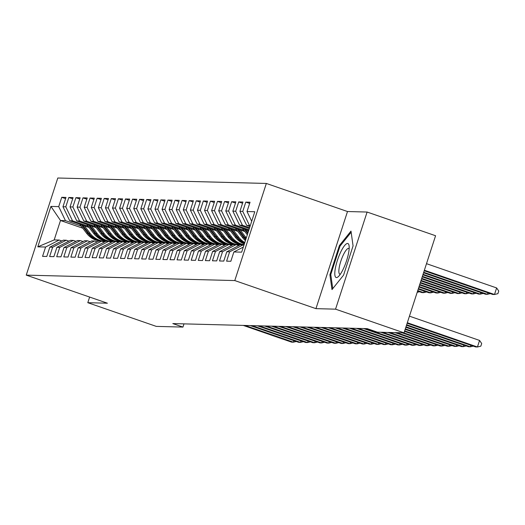 <?xml version="1.0" encoding="UTF-8"?>
<svg xmlns="http://www.w3.org/2000/svg" width="525" height="525" viewBox="0 0 525 525"><rect width="100%" height="100%" fill="white"/><g stroke="black" fill="none" stroke-linecap="round" stroke-linejoin="round"><path stroke-width="0.79" d="M266.346 183.448L57.803 178.008L26.25 275.126L234.787 280.567L266.346 183.448L347.498 211.529L315.945 308.647L335.554 309.159L367.106 212.041L347.498 211.529M367.106 212.041L435.579 235.738L404.027 332.85L335.554 309.159M82.74 228.198L60.493 220.5L50.932 206.417L37.8 246.835L45.583 247.039L42.558 256.358L46.804 256.469L49.829 247.15L52.664 247.223L49.632 256.541L53.885 256.653L56.91 247.334L59.738 247.413L56.713 256.732L60.959 256.837L63.991 247.518L66.819 247.597L63.794 256.915L68.04 257.027L71.065 247.708L73.9 247.78L70.868 257.099L75.121 257.211L78.146 247.892L80.975 247.964L77.949 257.283L82.195 257.394L85.227 248.076L88.056 248.148L85.03 257.467L89.276 257.578L92.302 248.259L95.137 248.332L92.105 257.65L96.351 257.762L99.382 248.443L102.211 248.515L99.186 257.834L103.432 257.946L106.463 248.627L109.292 248.706L106.267 258.024L110.513 258.129L113.538 248.817L116.373 248.889L113.341 258.208L117.587 258.32L120.619 249.001L123.447 249.073L120.422 258.392L124.668 258.503L127.693 249.185L130.528 249.257L127.503 258.576L131.749 258.687L134.774 249.368L137.609 249.441L134.577 258.759L138.823 258.871L141.855 249.552L144.683 249.624L141.658 258.943L145.904 259.055L148.929 249.736L151.764 249.815L148.739 259.127L152.985 259.238L156.01 249.92L158.845 249.998L155.813 259.317L160.059 259.422L163.091 250.11L165.92 250.182L162.894 259.501L167.14 259.613L170.166 250.294L173.001 250.366L169.975 259.685L174.221 259.796L177.247 250.477L180.082 250.55L177.05 259.868L181.296 259.98L184.327 250.661L187.156 250.733L184.131 260.052L188.377 260.164L191.402 250.845L194.237 250.917L191.212 260.236L195.457 260.348L198.483 251.029L201.318 251.107L198.286 260.42L202.532 260.531L205.564 251.213L208.392 251.291L205.367 260.61L209.613 260.715L212.638 251.403L215.473 251.475L212.448 260.794L216.694 260.905L219.719 251.587L222.554 251.659L219.522 260.978L223.768 261.089L226.8 251.77L229.628 251.843L226.603 261.161L230.849 261.273L233.874 251.954L241.664 252.157L254.796 211.732L247.012 211.529L250.038 202.217L245.792 202.105L242.767 211.424L239.932 211.345L242.957 202.027L238.711 201.922L235.686 211.234L232.851 211.162L235.882 201.843L231.637 201.731L228.605 211.05L225.776 210.978L228.802 201.659L224.556 201.548L221.53 210.866L218.695 210.794L221.721 201.475L217.475 201.364L214.449 210.683L211.614 210.61L214.646 201.292L210.4 201.18L207.368 210.499L204.54 210.427L207.565 201.108L203.319 200.996L200.294 210.315L197.459 210.236L200.484 200.924L196.238 200.812L193.213 210.131L190.378 210.052L193.41 200.734L189.164 200.629L186.132 209.941L183.304 209.869L186.329 200.55L182.083 200.438L179.058 209.757L176.223 209.685L179.248 200.366L175.002 200.255L171.977 209.573L169.142 209.501L172.174 200.183L167.928 200.071L164.896 209.39L162.067 209.317L165.093 199.999L160.847 199.887L157.822 209.206L154.987 209.134L158.018 199.815L153.766 199.703L150.741 209.022L147.912 208.943L150.938 199.631L146.692 199.52L143.66 208.838L140.831 208.76L143.857 199.441L139.611 199.329L136.585 208.648L133.75 208.576L136.782 199.257L132.53 199.146L129.504 208.464L126.676 208.392L129.701 199.073L125.455 198.962L122.423 208.281L119.595 208.208L122.62 198.89L118.374 198.778L115.349 208.097L112.514 208.025L115.546 198.706L111.293 198.594L108.268 207.913L105.44 207.841L108.465 198.522L104.219 198.411L101.187 207.729L98.359 207.651L101.384 198.332L97.138 198.227L94.113 207.539L91.278 207.467L94.31 198.148L90.057 198.037L87.032 207.355L84.203 207.283L87.229 197.964L82.983 197.853L79.951 207.172L77.123 207.099L80.148 197.781L75.902 197.669L72.877 206.988L70.042 206.916L73.073 197.597L68.821 197.485L65.796 206.804L62.967 206.732L65.993 197.413L61.747 197.302L65.592 198.634M50.932 206.417L58.715 206.62L61.747 197.302M404.027 332.85L377.337 332.154L367.192 328.643L172.81 323.577L182.956 327.082L183.999 323.866M132.969 242.629L131.217 242.025M89.119 227.463L69.7 220.736L72.529 220.815L88.187 226.229M62.967 206.732L69.7 220.736M65.796 206.804L72.529 220.815M37.8 246.835L54.187 239.925L59.141 240.05L61.812 240.975M45.583 247.039L59.141 240.05M140.044 242.819L138.298 242.209M96.2 227.647L76.775 220.927L79.61 220.999L95.261 226.413M70.042 206.916L76.775 220.927M72.877 206.988L79.61 220.999M49.829 247.15L63.387 240.161L66.216 240.233L68.887 241.159M52.664 247.223L66.216 240.233M147.125 243.003L145.379 242.399M103.281 227.83L83.856 221.11L86.684 221.183L102.342 226.603M77.123 207.099L83.856 221.11M79.951 207.172L86.684 221.183M56.91 247.334L70.468 240.345L73.297 240.424L75.968 241.343M59.738 247.413L73.297 240.424M154.206 243.187L152.453 242.583M110.355 228.014L90.937 221.294L93.765 221.366L109.423 226.787M84.203 207.283L90.937 221.294M87.032 207.355L93.765 221.366M63.991 247.518L77.543 240.529L80.377 240.607L83.048 241.533M66.819 247.597L80.377 240.607M161.28 243.37L159.534 242.767M117.436 228.198L98.011 221.478L100.846 221.55L116.498 226.971M91.278 207.467L98.011 221.478M94.113 207.539L100.846 221.55M71.065 247.708L84.623 240.719L87.452 240.791L90.123 241.717M73.9 247.78L87.452 240.791M168.361 243.554L166.609 242.95M124.517 228.382L105.092 221.662L107.92 221.734L123.578 227.154M98.359 207.651L105.092 221.662M101.187 207.729L107.92 221.734M78.146 247.892L91.698 240.903L94.533 240.975L97.204 241.9M80.975 247.964L94.533 240.975M175.442 243.738L173.69 243.134M131.591 228.565L112.173 221.845L115.001 221.924L130.659 227.338M105.44 207.841L112.173 221.845M108.268 207.913L115.001 221.924M85.227 248.076L98.779 241.087L101.614 241.159L104.278 242.084M88.056 248.148L101.614 241.159M182.516 243.922L180.771 243.318M138.672 228.756L119.247 222.029L122.082 222.108L137.734 227.522M112.514 208.025L119.247 222.029M115.349 208.097L122.082 222.108M92.302 248.259L105.86 241.27L108.688 241.343L111.359 242.268M95.137 248.332L108.688 241.343M189.597 244.112L187.845 243.502M145.753 228.939L126.328 222.219L129.157 222.292L144.815 227.706M119.595 208.208L126.328 222.219M122.423 208.281L129.157 222.292M99.382 248.443L112.934 241.454L115.769 241.526L118.44 242.452M102.211 248.515L115.769 241.526M196.678 244.296L194.926 243.692M152.827 229.123L133.403 222.403L136.237 222.475L151.896 227.896M126.676 208.392L133.403 222.403M129.504 208.464L136.237 222.475M106.463 248.627L120.015 241.638L122.85 241.717L125.514 242.635M109.292 248.706L122.85 241.717M203.752 244.479L202.007 243.876M159.908 229.307L140.483 222.587L143.318 222.659L158.97 228.08M133.75 208.576L140.483 222.587M136.585 208.648L143.318 222.659M113.538 248.817L127.096 241.828L129.924 241.9L132.595 242.826M116.373 248.889L129.924 241.9M210.833 244.663L209.081 244.059M166.983 229.491L147.564 222.771L150.393 222.843L166.051 228.263M140.831 208.76L147.564 222.771M143.66 208.838L150.393 222.843M120.619 249.001L134.17 242.012L137.005 242.084L139.676 243.009M123.447 249.073L137.005 242.084M217.914 244.847L216.162 244.243M174.064 229.674L154.639 222.954L157.474 223.027L173.132 228.447M147.912 208.943L154.639 222.954M150.741 209.022L157.474 223.027M127.693 249.185L141.251 242.196L144.086 242.268L146.751 243.193M130.528 249.257L144.086 242.268M224.989 245.031L223.243 244.427M181.145 229.858L161.72 223.138L164.555 223.217L180.206 228.631M154.987 209.134L161.72 223.138M157.822 209.206L164.555 223.217M134.774 249.368L148.332 242.379L151.161 242.452L153.832 243.377M137.609 249.441L151.161 242.452M232.07 245.221L230.317 244.611M188.219 230.048L168.801 223.322L171.629 223.401L187.287 228.815M162.067 209.317L168.801 223.322M164.896 209.39L171.629 223.401M141.855 249.552L155.407 242.563L158.242 242.635L160.912 243.561M144.683 249.624L158.242 242.635M239.144 245.405L237.398 244.794M195.3 230.232L175.875 223.512L178.71 223.584L194.368 228.998M169.142 209.501L175.875 223.512M171.977 209.573L178.71 223.584M148.929 249.736L162.487 242.747L165.322 242.826L167.987 243.744M151.764 249.815L165.322 242.826M202.381 230.416L182.956 223.696L185.791 223.768L201.442 229.189M176.223 209.685L182.956 223.696M179.058 209.757L185.791 223.768M156.01 249.92L169.568 242.931L172.397 243.009L175.068 243.928M158.845 249.998L172.397 243.009M209.455 230.6L190.037 223.88L192.865 223.952L208.523 229.373M183.304 209.869L190.037 223.88M186.132 209.941L192.865 223.952M163.091 250.11L176.643 243.121L179.478 243.193L182.149 244.118M165.92 250.182L179.478 243.193M216.536 230.783L197.111 224.063L199.946 224.136L215.604 229.556M190.378 210.052L197.111 224.063M193.213 210.131L199.946 224.136M170.166 250.294L183.724 243.305L186.559 243.377L189.223 244.302M173.001 250.366L186.559 243.377M223.617 230.967L204.192 224.247L207.027 224.319L222.679 229.74M197.459 210.236L204.192 224.247M200.294 210.315L207.027 224.319M177.247 250.477L190.805 243.488L193.633 243.561L196.304 244.486M180.082 250.55L193.633 243.561M230.692 231.151L211.273 224.431L214.102 224.51L229.76 229.924M204.54 210.427L211.273 224.431M207.368 210.499L214.102 224.51M184.327 250.661L197.879 243.672L200.714 243.744L203.385 244.67M187.156 250.733L200.714 243.744M237.773 231.341L218.348 224.615L221.183 224.693L236.841 230.107M211.614 210.61L218.348 224.615M214.449 210.683L221.183 224.693M191.402 250.845L204.96 243.856L207.795 243.928L210.459 244.853M194.237 250.917L207.795 243.928M244.853 231.525L225.428 224.805L228.263 224.877L243.915 230.291M218.695 210.794L225.428 224.805M221.53 210.866L228.263 224.877M198.483 251.029L212.041 244.04L214.869 244.118L217.54 245.037M201.318 251.107L214.869 244.118M248.673 230.58L232.509 224.989L235.338 225.061L248.935 229.766M225.776 210.978L232.509 224.989M228.605 211.05L235.338 225.061M205.564 251.213L219.115 244.223L221.95 244.302L224.621 245.221M208.392 251.291L221.95 244.302M249.336 228.546L239.584 225.173L242.419 225.245L249.598 227.732M232.851 211.162L239.584 225.173M235.686 211.234L242.419 225.245M212.638 251.403L226.196 244.414L229.025 244.486L231.696 245.411M215.473 251.475L229.025 244.486M249.998 226.511L246.665 225.356L250.261 225.698M239.932 211.345L246.665 225.356M242.767 211.424L249.493 225.428M219.719 251.587L233.277 244.598L236.106 244.67L238.777 245.595M222.554 251.659L236.106 244.67M247.012 211.529L251.698 221.281M226.8 251.77L240.352 244.781L243.948 245.116M229.628 251.843L243.187 244.853M89.631 297.058L87.793 302.695L156.273 326.386L182.956 327.082M315.945 308.647L234.787 280.567M87.793 302.695L107.402 303.207L26.25 275.126M81.106 226.045L65.448 220.631L60.493 220.5L54.187 239.925M58.715 206.62L65.448 220.631M233.874 251.954L243.311 247.091M329.903 274.792L331.984 289.59L343.567 275.146L353.069 245.897L350.995 231.098L339.413 245.543L329.903 274.792L330.862 275.12M245.792 202.105L249.644 203.438M238.711 201.922L242.563 203.254M231.637 201.731L235.482 203.063M224.556 201.548L228.408 202.88M217.475 201.364L221.327 202.696M210.4 201.18L214.246 202.512M203.319 200.996L207.172 202.328M196.238 200.812L200.091 202.145M189.164 200.629L193.01 201.961M182.083 200.438L185.935 201.771M175.002 200.255L178.854 201.587M167.928 200.071L171.773 201.403M160.847 199.887L164.699 201.219M153.766 199.703L157.618 201.036M146.692 199.52L150.537 200.852M139.611 199.329L143.463 200.662M132.53 199.146L136.382 200.478M125.455 198.962L129.301 200.294M118.374 198.778L122.227 200.11M111.293 198.594L115.146 199.927M104.219 198.411L108.065 199.743M97.138 198.227L100.99 199.559M90.057 198.037L93.909 199.369M82.983 197.853L86.828 199.185M75.902 197.669L79.754 199.001M68.821 197.485L72.673 198.817M340.259 245.831L339.413 245.543M407.315 322.731L477.435 346.992L475.663 346.946L407.151 323.236M409.447 316.168L479.568 340.43L477.435 346.992L480.841 346.152L481.694 343.527L479.568 340.43M424.207 270.743L492.719 294.453L494.491 294.499L496.624 287.936L426.503 263.675M496.624 287.936L498.75 291.034L497.897 293.659L494.491 294.499L424.371 270.231M406.652 324.765L470.354 346.808L468.589 346.762L406.488 325.277M473.222 346.1L470.354 346.808L470.853 345.279M405.989 326.799L463.28 346.625L461.508 346.579L405.825 327.311M466.141 345.916L463.28 346.625L463.772 345.096M423.544 272.777L485.645 294.269L487.41 294.315L423.708 272.272M490.278 293.606L487.41 294.315L487.909 292.786M422.881 274.811L478.564 294.079L480.336 294.125L423.045 274.306M483.197 293.423L480.336 294.125L480.828 292.602M335.239 268.944A17.988 4.403 -70.9 0 0 338.52 276.439A17.988 4.403 -70.9 0 0 348.751 252.092A17.988 4.403 -70.9 0 0 349.105 245.857A17.988 4.403 -70.9 0 0 342.687 248.332A17.988 4.403 -70.9 0 0 335.239 268.944M349.158 248.725A13.624 3.334 -70.9 0 0 348.764 248.45A13.624 3.334 -70.9 0 0 343.599 254.356A13.624 3.334 -70.9 0 0 339.189 267.697A13.624 3.334 -70.9 0 0 339.852 274.188A13.624 3.334 -70.9 0 0 340.338 274.214M332.758 288.632L330.776 274.516L339.983 246.179L351.153 232.24M405.326 328.84L456.199 346.441L454.427 346.395L405.162 329.346M459.06 345.732L456.199 346.441L456.697 344.912M404.67 330.875L449.118 346.257L447.352 346.211L404.499 331.38M451.986 345.548L449.118 346.257L449.617 344.728M242.517 228.447L247.314 234.76M247.223 230.081L248.351 231.564M244.302 229.071L247.708 233.546M247.957 232.778L245.431 229.458M422.218 276.852L471.483 293.895L473.255 293.941L422.389 276.34M476.116 293.232L473.255 293.941L473.753 292.418M235.436 228.263L242.281 237.274A21.171 20.468 91.5 0 0 245.424 240.581M240.142 229.898L245.825 237.366A21.171 20.468 91.5 0 0 246.284 237.943M237.228 228.887L243.626 237.307A21.171 20.468 91.5 0 0 245.72 239.669M245.93 239.039A21.171 20.468 -88.5 0 1 244.479 237.326L238.357 229.274M421.562 278.887L464.408 293.711L466.174 293.757L421.726 278.375M469.042 293.048L466.174 293.757L466.673 292.235M403.83 332.85L442.043 346.067L440.272 346.021L402.058 332.804M444.905 345.365L442.043 346.067L442.536 344.544M228.355 228.08L235.207 237.09A21.171 20.468 91.5 0 0 244.348 243.902M233.067 229.707L238.744 237.182A21.171 20.468 91.5 0 0 244.788 242.537M230.147 228.697L236.552 237.123A21.171 20.468 91.5 0 0 244.493 243.449M244.598 243.121A21.171 20.468 -88.5 0 1 237.398 237.143L231.276 229.09M420.899 280.921L457.327 293.527L459.099 293.573L421.063 280.416M461.961 292.865L459.099 293.573L459.592 292.044M396.749 332.666L434.962 345.883L433.191 345.837L394.984 332.614M437.824 345.174L434.962 345.883L435.461 344.361M221.281 227.896L228.126 236.9A21.171 20.468 91.5 0 0 241.749 244.814M243.475 244.952A21.171 20.468 91.5 0 0 243.672 244.958L244 244.972M225.986 229.523L231.663 236.992A21.171 20.468 91.5 0 0 244.079 244.722M223.066 228.513L229.471 236.939A21.171 20.468 91.5 0 0 243.095 244.853M243.226 244.867A21.171 20.468 91.5 0 0 244.007 244.945M244.027 244.886A21.171 20.468 -88.5 0 1 230.324 236.959L224.195 228.907M420.236 282.955L450.247 293.344L452.018 293.39L420.4 282.45M454.88 292.681L452.018 293.39L452.517 291.861M389.675 332.476L427.882 345.699L426.116 345.653L387.903 332.43M430.749 344.991L427.882 345.699L428.38 344.17M382.594 332.292L420.807 345.516L419.035 345.47L380.822 332.246M423.668 344.807L420.807 345.516L421.299 343.987M365.374 328.598L413.726 345.332L411.954 345.286L363.602 328.552M416.587 344.623L413.726 345.332L414.225 343.803M358.293 328.414L406.645 345.148L404.88 345.102L356.521 328.368M409.513 344.439L406.645 345.148L407.144 343.619M351.212 328.23L399.571 344.964L397.799 344.918L349.447 328.184M402.432 344.256L399.571 344.964L400.063 343.435M344.137 328.046L392.49 344.774L390.718 344.728L342.366 328M395.351 344.072L392.49 344.774L392.989 343.252M337.057 327.863L385.409 344.59L383.644 344.544L335.285 327.817M388.277 343.882L385.409 344.59L385.908 343.068M329.976 327.672L378.335 344.407L376.563 344.361L328.21 327.626M381.196 343.698L378.335 344.407L378.827 342.877M322.901 327.488L371.254 344.223L369.482 344.177L321.129 327.442M374.115 343.514L371.254 344.223L371.752 342.694M315.82 327.305L364.173 344.039L362.408 343.993L314.048 327.259M367.041 343.33L364.173 344.039L364.672 342.51M308.739 327.121L357.098 343.855L355.327 343.809L306.974 327.075M359.96 343.147L357.098 343.855L357.591 342.326M301.665 326.937L350.017 343.672L348.246 343.619L299.893 326.891M352.879 342.963L350.017 343.672L350.516 342.142M294.584 326.753L342.937 343.481L341.171 343.435L292.812 326.707M345.804 342.779L342.937 343.481L343.435 341.959M287.503 326.57L335.862 343.298L334.09 343.252L285.738 326.524M338.723 342.589L335.862 343.298L336.354 341.775M214.2 227.712L221.051 236.716A21.171 20.468 91.5 0 0 234.668 244.63M236.401 244.768A21.171 20.468 91.5 0 0 236.591 244.775L237.937 244.814A21.171 20.468 91.5 0 0 238.363 244.821M218.905 229.34L224.588 236.808A21.171 20.468 91.5 0 0 240.135 244.867A21.171 20.468 91.5 0 0 240.181 244.873M215.992 228.329L222.39 236.755A21.171 20.468 91.5 0 0 236.014 244.67M236.145 244.683A21.171 20.468 91.5 0 0 237.937 244.814M240.135 244.867L238.79 244.834A21.171 20.468 -88.5 0 1 223.243 236.775L217.12 228.723M419.573 284.996L443.172 293.16L444.938 293.206L419.738 284.484M447.805 292.497L444.938 293.206L445.436 291.677M207.119 227.528L213.97 236.532A21.171 20.468 91.5 0 0 227.588 244.447M229.32 244.584A21.171 20.468 91.5 0 0 229.517 244.591L230.862 244.624A21.171 20.468 91.5 0 0 231.282 244.63M211.831 229.156L217.507 236.624A21.171 20.468 91.5 0 0 233.054 244.683A21.171 20.468 91.5 0 0 233.1 244.683M208.911 228.145L215.316 236.565A21.171 20.468 91.5 0 0 228.933 244.479M229.064 244.499A21.171 20.468 91.5 0 0 230.862 244.624M233.054 244.683L231.709 244.65A21.171 20.468 -88.5 0 1 216.162 236.591L210.039 228.539M418.911 287.031L436.091 292.976L437.863 293.022L419.081 286.519M440.724 292.313L437.863 293.022L438.355 291.493M200.045 227.345L206.889 236.348A21.171 20.468 91.5 0 0 220.513 244.263M222.239 244.401A21.171 20.468 91.5 0 0 222.436 244.407L223.781 244.44A21.171 20.468 91.5 0 0 224.208 244.447M204.75 228.972L210.433 236.44A21.171 20.468 91.5 0 0 225.973 244.499A21.171 20.468 91.5 0 0 226.026 244.499M201.83 227.962L208.235 236.381A21.171 20.468 91.5 0 0 221.858 244.296M221.99 244.315A21.171 20.468 91.5 0 0 223.781 244.44M225.973 244.499L224.628 244.466A21.171 20.468 -88.5 0 1 209.088 236.407L202.958 228.349M418.254 289.065L429.01 292.786L430.782 292.832L418.418 288.553M433.65 292.13L430.782 292.832L431.281 291.309M192.964 227.154L199.815 236.165A21.171 20.468 91.5 0 0 213.432 244.079M215.165 244.217A21.171 20.468 91.5 0 0 215.355 244.223L216.7 244.256A21.171 20.468 91.5 0 0 217.127 244.263M197.669 228.788L203.352 236.257A21.171 20.468 91.5 0 0 218.899 244.315A21.171 20.468 91.5 0 0 218.945 244.315M194.755 227.778L201.154 236.198A21.171 20.468 91.5 0 0 214.777 244.112M214.909 244.132A21.171 20.468 91.5 0 0 216.7 244.256M218.899 244.315L217.553 244.282A21.171 20.468 -88.5 0 1 202.007 236.224L195.884 228.165M417.592 291.099L421.936 292.602L423.701 292.648L417.756 290.594M426.569 291.939L423.701 292.648L424.2 291.126M185.883 226.971L192.734 235.981A21.171 20.468 91.5 0 0 206.351 243.895M208.084 244.033A21.171 20.468 91.5 0 0 208.281 244.04L209.626 244.073A21.171 20.468 91.5 0 0 210.046 244.079M190.595 228.605L196.271 236.073A21.171 20.468 91.5 0 0 211.818 244.132A21.171 20.468 91.5 0 0 211.864 244.132M187.674 227.594L194.079 236.014A21.171 20.468 91.5 0 0 207.697 243.928M207.834 243.941A21.171 20.468 91.5 0 0 209.626 244.073M211.818 244.132L210.473 244.092A21.171 20.468 -88.5 0 1 194.926 236.033L188.803 227.981M417.191 292.327L419.488 291.756M178.808 226.787L185.653 235.797A21.171 20.468 91.5 0 0 199.277 243.712M201.003 243.849A21.171 20.468 91.5 0 0 201.2 243.856L202.545 243.889A21.171 20.468 91.5 0 0 202.972 243.895M183.514 228.414L189.197 235.889A21.171 20.468 91.5 0 0 204.737 243.948A21.171 20.468 91.5 0 0 204.789 243.948M180.593 227.404L186.998 235.83A21.171 20.468 91.5 0 0 200.622 243.744M200.753 243.757A21.171 20.468 91.5 0 0 202.545 243.889M204.737 243.948L203.392 243.908A21.171 20.468 -88.5 0 1 187.852 235.85L181.722 227.798M171.727 226.603L178.579 235.607A21.171 20.468 91.5 0 0 192.196 243.521M193.928 243.659A21.171 20.468 91.5 0 0 194.119 243.666L195.464 243.705A21.171 20.468 91.5 0 0 195.891 243.712M176.433 228.231L182.116 235.699A21.171 20.468 91.5 0 0 197.662 243.757A21.171 20.468 91.5 0 0 197.708 243.764M173.519 227.22L179.918 235.646A21.171 20.468 91.5 0 0 193.541 243.561M193.673 243.574A21.171 20.468 91.5 0 0 195.464 243.705M197.662 243.757L196.317 243.725A21.171 20.468 -88.5 0 1 180.771 235.666L174.648 227.614M164.647 226.419L171.498 235.423A21.171 20.468 91.5 0 0 185.115 243.338M186.848 243.475A21.171 20.468 91.5 0 0 187.044 243.482L188.39 243.521A21.171 20.468 91.5 0 0 188.81 243.528M169.358 228.047L175.035 235.515A21.171 20.468 91.5 0 0 190.582 243.574A21.171 20.468 91.5 0 0 190.627 243.58M166.438 227.036L172.843 235.463A21.171 20.468 91.5 0 0 186.46 243.377M186.598 243.39A21.171 20.468 91.5 0 0 188.39 243.521M190.582 243.574L189.236 243.541A21.171 20.468 -88.5 0 1 173.69 235.482L167.567 227.43M157.572 226.236L164.417 235.239A21.171 20.468 91.5 0 0 178.041 243.154M179.767 243.292A21.171 20.468 91.5 0 0 179.963 243.298L181.309 243.331A21.171 20.468 91.5 0 0 181.735 243.338M162.278 227.863L167.961 235.331A21.171 20.468 91.5 0 0 183.501 243.39A21.171 20.468 91.5 0 0 183.553 243.39M159.357 226.852L165.762 235.272A21.171 20.468 91.5 0 0 179.386 243.187M179.517 243.206A21.171 20.468 91.5 0 0 181.309 243.331M183.501 243.39L182.155 243.357A21.171 20.468 -88.5 0 1 166.615 235.298L160.493 227.246M150.491 226.052L157.343 235.056A21.171 20.468 91.5 0 0 170.96 242.97M172.692 243.108A21.171 20.468 91.5 0 0 172.882 243.114L174.228 243.147A21.171 20.468 91.5 0 0 174.654 243.154M155.197 227.679L160.88 235.148A21.171 20.468 91.5 0 0 176.426 243.206A21.171 20.468 91.5 0 0 176.472 243.206M152.283 226.669L158.688 235.088A21.171 20.468 91.5 0 0 172.305 243.003M172.436 243.023A21.171 20.468 91.5 0 0 174.228 243.147M176.426 243.206L175.081 243.173A21.171 20.468 -88.5 0 1 159.534 235.115L153.412 227.056M143.41 225.862L150.262 234.872A21.171 20.468 91.5 0 0 163.879 242.786M165.611 242.924A21.171 20.468 91.5 0 0 165.808 242.931L167.153 242.963A21.171 20.468 91.5 0 0 167.573 242.97M148.122 227.496L153.799 234.964A21.171 20.468 91.5 0 0 169.345 243.023A21.171 20.468 91.5 0 0 169.391 243.023M145.202 226.485L151.607 234.905A21.171 20.468 91.5 0 0 165.224 242.819M165.362 242.839A21.171 20.468 91.5 0 0 167.153 242.963M169.345 243.023L168 242.99A21.171 20.468 -88.5 0 1 152.453 234.931L146.331 226.872M136.336 225.678L143.181 234.688A21.171 20.468 91.5 0 0 156.804 242.602M158.53 242.74A21.171 20.468 91.5 0 0 158.727 242.747L160.072 242.78A21.171 20.468 91.5 0 0 160.499 242.786M141.041 227.305L146.724 234.78A21.171 20.468 91.5 0 0 162.264 242.839A21.171 20.468 91.5 0 0 162.317 242.839M138.121 226.301L144.526 234.721A21.171 20.468 91.5 0 0 158.15 242.635M158.281 242.648A21.171 20.468 91.5 0 0 160.072 242.78M162.264 242.839L160.919 242.799A21.171 20.468 -88.5 0 1 145.379 234.741L139.256 226.688M129.255 225.494L136.106 234.504A21.171 20.468 91.5 0 0 149.723 242.419M151.456 242.557A21.171 20.468 91.5 0 0 151.646 242.563L152.992 242.596A21.171 20.468 91.5 0 0 153.418 242.602M133.96 227.122L139.643 234.596A21.171 20.468 91.5 0 0 155.19 242.655A21.171 20.468 91.5 0 0 155.236 242.655M131.047 226.111L137.452 234.537A21.171 20.468 91.5 0 0 151.069 242.452M151.2 242.465A21.171 20.468 91.5 0 0 152.992 242.596M155.19 242.655L153.845 242.616A21.171 20.468 -88.5 0 1 138.298 234.557L132.175 226.505M122.174 225.31L129.025 234.314A21.171 20.468 91.5 0 0 142.643 242.228M144.375 242.366A21.171 20.468 91.5 0 0 144.572 242.373L145.917 242.412A21.171 20.468 91.5 0 0 146.337 242.419M126.886 226.938L132.562 234.406A21.171 20.468 91.5 0 0 148.109 242.465A21.171 20.468 91.5 0 0 148.155 242.471M123.966 225.927L130.371 234.353A21.171 20.468 91.5 0 0 143.988 242.268M144.126 242.281A21.171 20.468 91.5 0 0 145.917 242.412M148.109 242.465L146.764 242.432A21.171 20.468 -88.5 0 1 131.217 234.373L125.094 226.321M280.429 326.379L328.781 343.114L327.009 343.068L278.657 326.333M331.642 342.405L328.781 343.114L329.28 341.585M115.1 225.127L121.944 234.13A21.171 20.468 91.5 0 0 135.568 242.045M137.294 242.183A21.171 20.468 91.5 0 0 137.491 242.189L138.836 242.228A21.171 20.468 91.5 0 0 139.263 242.235M119.805 226.754L125.488 234.222A21.171 20.468 91.5 0 0 141.028 242.281A21.171 20.468 91.5 0 0 141.081 242.281M116.885 225.743L123.29 234.17A21.171 20.468 91.5 0 0 136.913 242.084M137.045 242.097A21.171 20.468 91.5 0 0 138.836 242.228M141.028 242.281L139.683 242.248A21.171 20.468 -88.5 0 1 124.143 234.189L118.02 226.137M273.348 326.196L321.7 342.93L319.935 342.884L271.576 326.15M324.568 342.221L321.7 342.93L322.199 341.401M108.019 224.943L114.87 233.947A21.171 20.468 91.5 0 0 128.487 241.861M130.22 241.999A21.171 20.468 91.5 0 0 130.41 242.005L131.755 242.038A21.171 20.468 91.5 0 0 132.182 242.045M112.731 226.57L118.407 234.038A21.171 20.468 91.5 0 0 133.954 242.097A21.171 20.468 91.5 0 0 134 242.097M109.81 225.56L116.215 233.979A21.171 20.468 91.5 0 0 129.833 241.894M129.964 241.913A21.171 20.468 91.5 0 0 131.755 242.038M133.954 242.097L132.608 242.064A21.171 20.468 -88.5 0 1 117.062 234.006L110.939 225.953M266.267 326.012L314.626 342.746L312.854 342.7L264.502 325.966M317.487 342.038L314.626 342.746L315.118 341.217M100.938 224.759L107.789 233.763A21.171 20.468 91.5 0 0 121.406 241.677M123.139 241.815A21.171 20.468 91.5 0 0 123.336 241.822L124.681 241.854A21.171 20.468 91.5 0 0 125.101 241.861M105.65 226.387L111.326 233.855A21.171 20.468 91.5 0 0 126.873 241.913A21.171 20.468 91.5 0 0 126.919 241.913M102.729 225.376L109.134 233.796A21.171 20.468 91.5 0 0 122.752 241.71M122.889 241.73A21.171 20.468 91.5 0 0 124.681 241.854M126.873 241.913L125.528 241.881A21.171 20.468 -88.5 0 1 109.981 233.822L103.858 225.763M259.192 325.828L307.545 342.562L305.773 342.517L257.421 325.782M310.406 341.854L307.545 342.562L308.044 341.033M93.863 224.569L100.708 233.579A21.171 20.468 91.5 0 0 114.332 241.493M116.058 241.631A21.171 20.468 91.5 0 0 116.255 241.638L117.6 241.671A21.171 20.468 91.5 0 0 118.027 241.677M98.569 226.203L104.252 233.671A21.171 20.468 91.5 0 0 119.792 241.73A21.171 20.468 91.5 0 0 119.844 241.73M95.648 225.192L102.053 233.612A21.171 20.468 91.5 0 0 115.677 241.526M115.808 241.546A21.171 20.468 91.5 0 0 117.6 241.671M119.792 241.73L118.447 241.697A21.171 20.468 -88.5 0 1 102.907 233.632L96.784 225.579M252.112 325.644L300.464 342.379L298.699 342.326L250.34 325.598M303.332 341.67L300.464 342.379L300.963 340.85M86.782 224.385L93.634 233.395A21.171 20.468 91.5 0 0 107.251 241.31M108.983 241.448A21.171 20.468 91.5 0 0 109.174 241.454L110.519 241.487A21.171 20.468 91.5 0 0 110.946 241.493M91.494 226.012L97.171 233.487A21.171 20.468 91.5 0 0 112.718 241.546A21.171 20.468 91.5 0 0 112.763 241.546M88.574 225.008L94.979 233.428A21.171 20.468 91.5 0 0 108.596 241.343M108.728 241.356A21.171 20.468 91.5 0 0 110.519 241.487M112.718 241.546L111.372 241.507A21.171 20.468 -88.5 0 1 95.826 233.448L89.703 225.396M245.031 325.461L293.39 342.188L291.618 342.142L243.265 325.415M296.251 341.486L293.39 342.188L293.882 340.666M79.708 224.201L86.553 233.205A21.171 20.468 91.5 0 0 100.17 241.119M101.903 241.264A21.171 20.468 91.5 0 0 102.099 241.264L103.445 241.303A21.171 20.468 91.5 0 0 103.865 241.31M84.413 225.829L90.09 233.303A21.171 20.468 91.5 0 0 105.637 241.362A21.171 20.468 91.5 0 0 105.682 241.362M81.493 224.818L87.898 233.244A21.171 20.468 91.5 0 0 101.515 241.159M101.653 241.172A21.171 20.468 91.5 0 0 103.445 241.303M105.637 241.362L104.291 241.323A21.171 20.468 -88.5 0 1 88.745 233.264L82.622 225.212M243.626 237.307L242.281 237.274M245.825 237.366L244.479 237.326M236.552 237.123L235.207 237.09M238.744 237.182L237.398 237.143M229.471 236.939L228.126 236.9M231.663 236.992L230.324 236.959M222.39 236.755L221.051 236.716M224.588 236.808L223.243 236.775M215.316 236.565L213.97 236.532M217.507 236.624L216.162 236.591M208.235 236.381L206.889 236.348M210.433 236.44L209.088 236.407M201.154 236.198L199.815 236.165M203.352 236.257L202.007 236.224M194.079 236.014L192.734 235.981M196.271 236.073L194.926 236.033M186.998 235.83L185.653 235.797M189.197 235.889L187.852 235.85M179.918 235.646L178.579 235.607M182.116 235.699L180.771 235.666M172.843 235.463L171.498 235.423M175.035 235.515L173.69 235.482M165.762 235.272L164.417 235.239M167.961 235.331L166.615 235.298M158.688 235.088L157.343 235.056M160.88 235.148L159.534 235.115M151.607 234.905L150.262 234.872M153.799 234.964L152.453 234.931M144.526 234.721L143.181 234.688M146.724 234.78L145.379 234.741M137.452 234.537L136.106 234.504M139.643 234.596L138.298 234.557M130.371 234.353L129.025 234.314M132.562 234.406L131.217 234.373M123.29 234.17L121.944 234.13M125.488 234.222L124.143 234.189M116.215 233.979L114.87 233.947M118.407 234.038L117.062 234.006M109.134 233.796L107.789 233.763M111.326 233.855L109.981 233.822M102.053 233.612L100.708 233.579M104.252 233.671L102.907 233.632M94.979 233.428L93.634 233.395M97.171 233.487L95.826 233.448M87.898 233.244L86.553 233.205M90.09 233.303L88.745 233.264"/></g></svg>
